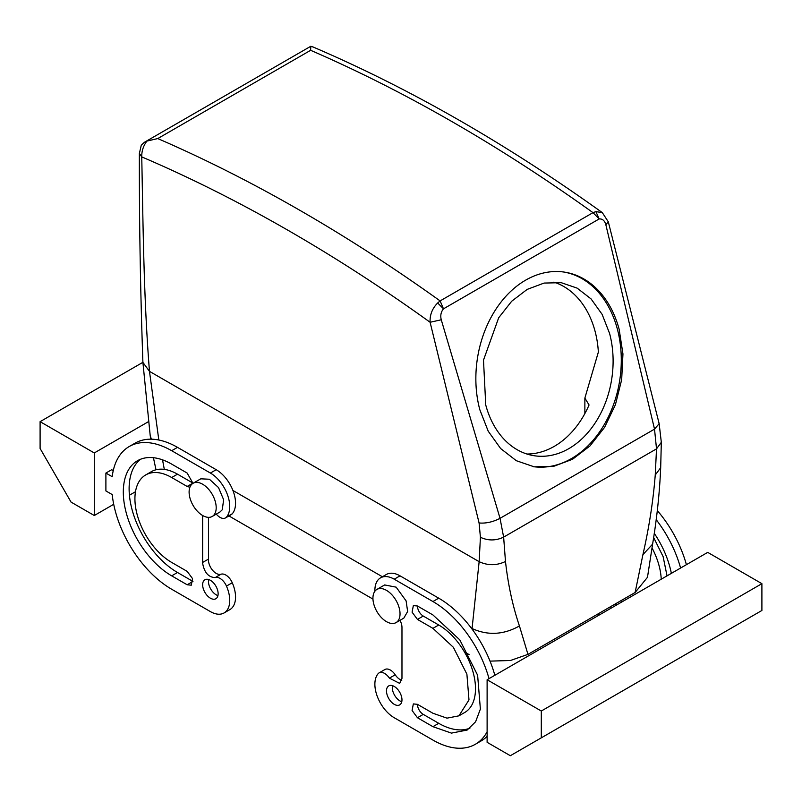 <?xml version="1.0" encoding="UTF-8"?>
<svg xmlns="http://www.w3.org/2000/svg" width="802" height="802" viewBox="0 0 802 802"><rect width="100%" height="100%" fill="white"/><g stroke="black" fill="none" stroke-linecap="round" stroke-linejoin="round"><path stroke-width="1.2" d="M526.894 454.022A87.578 64.802 98.9 0 0 589.059 404.97L584.869 398.093L598.362 352.088A87.578 64.802 98.9 0 0 595.044 331.176A87.578 64.802 98.9 0 0 553.891 282.114M608.287 221.763L659.144 423.636L661.319 442.303L660.688 467.696C659.605 492.849 656.898 518.333 652.597 544.147L647.475 577.31L635.124 592.498L527.967 654.372L510.443 660.497L490.022 661.129M469.1 654.602L464.408 651.886M372.96 599.094L228.931 515.937M155.999 469.772L153.433 457.711M485.741 404.96A87.578 64.802 98.9 0 0 534.072 455.716A87.578 64.802 98.9 0 0 596.638 420.639A87.578 64.802 98.9 0 0 609.59 333.452L602.132 314.374L591.074 298.925L577.139 288.129L561.25 282.695L544.097 283.066L527.185 289.392L511.696 301.231L498.684 317.772L483.496 360.128L485.741 404.96M139.358 153.382L141.754 156.891A1625.584 938.54 60 0 1 430.103 322.264C429.752 314.835 432.278 308.399 437.681 302.976L440.118 300.91L592.999 212.65L595.896 211.628L599.164 218.946C602.462 218.695 604.698 220.63 605.851 224.76L654.522 429.13L656.517 448.859L655.244 475.025C653.199 500.899 649.089 527.445 642.913 554.663L635.124 592.498M310.835 46.446L313.041 46.977L310.775 46.285L310.635 50.305L157.763 138.566A1642.005 948.014 -120 0 1 440.118 300.91L443.486 308.83C440.94 311.948 440.198 315.607 441.26 319.787L500.037 518.323L503.636 537.119L505.481 561.48C508.077 584.688 512.729 606.182 519.435 625.951L527.967 654.372M441.26 319.787L430.103 322.264L479.085 522.974L480.418 537.29L479.145 561.681L472.007 629.019M162.525 459.837L164.31 469.381M533.3 466.674A98.516 72.902 98.9 0 0 603.074 426.564A98.516 72.902 98.9 0 0 617.329 328.99A98.516 72.902 98.9 0 0 563.856 272.028M480.418 537.29C488.157 540.859 495.897 540.799 503.636 537.119L656.517 448.859L661.319 442.303M157.763 138.566L146.906 141.092C143.347 145.814 141.633 151.077 141.754 156.891C143.177 229.623 143.678 297.943 149.473 371.346L158.826 440.017M146.906 141.092L144.27 142.365L141.262 145.262L139.358 153.513M310.775 46.285L144.27 142.365M313.041 46.977L313.051 46.977C409.561 88.34 505.982 143.548 602.292 212.61L602.513 212.771M619.144 329.271A98.516 72.902 98.9 0 0 564.768 272.169A98.516 72.902 98.9 0 0 494.383 311.627A98.516 72.902 98.9 0 0 479.817 409.712L488.207 431.185L500.648 448.559L516.328 460.709L534.192 466.824L553.5 466.403L572.518 459.285L589.951 445.962L604.578 427.356L615.405 404.749L621.67 379.707L622.953 353.953L619.144 329.271M599.345 614.944L597.801 614.051M656.166 519.636A84.842 48.982 60 0 1 680.597 568.037M654.252 533.31A68.421 39.498 60 0 1 671.364 573.37M610.964 608.237L609.41 607.345M621.019 600.648L622.573 601.54M652.006 547.896A52 30.025 60 0 1 661.229 579.224M479.085 522.974C485.892 523.566 492.869 522.022 500.037 518.323L654.522 429.13L659.144 423.646M113.252 470.594L111.699 469.701L105.894 473.06L105.894 490.934L112.2 494.573A84.842 48.982 -120 0 0 171.688 589.249L210.395 611.595A27.368 15.799 -120 0 0 224.079 612.949L229.883 609.6A27.368 15.799 -120 0 0 232.269 582.733A10.947 6.316 -120 0 0 221.021 574.222A10.947 6.316 -120 0 1 212.831 570.553A10.947 6.316 -120 0 1 208.46 559.976A10.947 6.316 -120 0 1 208.49 559.104L208.46 517.35M232.269 513.771L226.465 517.12A10.947 6.316 60 0 1 225.502 517.912L231.317 514.563A10.947 6.316 -120 0 0 232.269 513.771A27.368 15.799 -120 0 0 233.272 491.385A27.368 15.799 -120 0 0 216.199 469.701L177.493 447.356A84.842 48.982 -120 0 0 135.077 443.155L129.272 446.503A84.842 48.982 -120 0 0 112.2 476.699L105.894 473.06M202.645 562.433L208.49 559.104L202.645 562.433L202.645 515.506M208.65 579.535A10.947 6.316 -120 0 0 208.46 581.43A10.947 6.316 -120 0 0 217.933 595.605M140.51 459.265A68.421 39.498 -120 0 0 133.623 514.854A68.421 39.498 -120 0 0 177.493 572.488L192.971 581.43L187.167 584.778L191.277 585.179L192.53 578.603L187.167 571.375L171.688 562.433A52 30.025 -120 0 1 137.723 516.618A52 30.025 -120 0 1 145.693 474.944A52 30.025 -120 0 1 171.688 477.521L187.167 486.463L189.894 487.245M187.167 486.463L192.971 483.115L177.493 474.172A52 30.025 -120 0 0 151.498 471.596L145.693 474.944M401.772 680.297A10.947 6.316 60 0 1 395.216 674.793A10.947 6.316 60 0 0 384.92 669.52L379.115 672.868A10.947 6.316 60 0 1 389.401 678.141L395.216 674.793M374.895 591.224A27.368 15.799 60 0 1 380.539 577.841L386.353 574.483A27.368 15.799 60 0 1 400.028 575.836L438.734 598.182A84.842 48.982 60 0 1 494.834 675.284M487.115 736.346A84.842 48.982 60 0 1 481.15 740.928L475.345 744.276A84.842 48.982 60 0 1 432.93 740.076L394.223 717.73A27.368 15.799 60 0 1 377.151 696.046A27.368 15.799 60 0 1 378.153 673.66A10.947 6.316 60 0 1 379.115 672.868M401.772 701.75A10.947 6.316 60 0 1 392.288 687.565A10.947 6.316 60 0 1 392.489 685.67M417.451 619.415L423.255 616.056A8.21 4.742 60 0 1 417.451 606.001L413.341 605.6L412.088 612.177L417.451 619.415L432.93 628.347L453.361 647.294L466.894 674.171L468.99 699.905L458.924 715.835L446.995 718.151L432.93 713.259L417.451 704.326A8.21 4.742 60 0 0 423.255 714.381L438.734 723.314A68.421 39.498 60 0 0 469.922 728.166M423.255 616.056L438.734 624.999A52 30.025 60 0 1 472.699 670.823A52 30.025 60 0 1 464.729 712.487L458.924 715.835M595.896 211.628L602.292 212.61L608.307 221.823L605.851 224.76M487.115 679.745L487.115 742.311L510.333 755.715L541.3 737.84L541.3 711.023L487.115 679.745L707.715 552.377L761.9 583.666L761.9 610.472L541.3 737.84M657.299 510.563A84.842 48.982 60 0 1 686.402 564.678M616.768 604.888L615.214 603.996M653.63 537.48L663.134 556.658L667.033 575.866M94.285 452.95L94.285 515.516L71.057 502.102L40.1 448.478L40.1 421.662L94.285 452.95L148.3 421.752M135.478 491.726L129.433 495.225M113.714 504.298L94.285 515.516M310.635 50.305A1642.005 948.014 60 0 1 592.999 212.65L599.164 218.946L443.486 308.83L437.681 302.976M202.685 562.453L202.645 563.325C204.34 572.618 208.53 577.36 215.217 577.57A10.947 6.316 60 0 1 226.465 586.082L232.269 582.733M224.079 612.949A27.368 15.799 -120 0 0 226.465 586.082M226.465 517.12A27.368 15.799 -120 0 0 227.467 494.744A27.368 15.799 -120 0 0 210.395 473.05L171.688 450.714A84.842 48.982 -120 0 0 129.272 446.503M225.502 517.912A10.947 6.316 60 0 1 216.299 514.112M202.645 584.778A10.947 6.316 -120 0 0 207.427 595.796A10.947 6.316 -120 0 0 215.868 598.733A10.947 6.316 -120 0 0 218.134 593.721A10.947 6.316 -120 0 0 213.352 582.703A10.947 6.316 -120 0 0 204.921 579.766A10.947 6.316 -120 0 0 202.645 584.778M177.493 572.488L171.688 575.846A68.421 39.498 -120 0 1 126.997 515.556A68.421 39.498 -120 0 1 137.483 460.729A68.421 39.498 -120 0 1 171.688 464.117L187.167 473.06L192.971 483.335M171.688 575.846L187.167 584.778M399.987 620.337A10.947 6.316 60 0 1 401.972 627.455L401.972 678.402L399.697 683.414L389.401 678.141M380.539 577.841A27.368 15.799 60 0 1 394.223 579.194L432.93 601.54A84.842 48.982 60 0 1 489.019 678.642M487.115 731.815A84.842 48.982 60 0 1 475.345 744.276M386.484 690.913A10.947 6.316 60 0 1 388.749 685.9A10.947 6.316 60 0 1 397.19 688.838A10.947 6.316 60 0 1 401.972 699.855A10.947 6.316 60 0 1 399.697 704.868A10.947 6.316 60 0 1 391.266 701.93A10.947 6.316 60 0 1 386.484 690.913M417.451 606.001L432.93 614.944L459.807 639.876L477.621 675.234L480.378 709.098L475.596 721.77L467.135 730.061L451.446 733.108L432.93 726.672L417.451 717.73L412.088 710.492L413.341 703.915L417.451 704.326M541.3 711.023L761.9 583.666M396.068 622.593L403.807 618.131L407.637 611.505L406.113 600.898L396.158 587.164L384.649 584.949L376.91 589.42A19.158 11.058 -120 0 0 374.594 606.643A19.158 11.058 -120 0 0 396.068 622.593A19.158 11.058 -120 0 0 398.373 605.37A19.158 11.058 -120 0 0 376.91 589.42M142.906 362.314L40.1 421.662M193.071 483.275L200.811 478.814L209.422 479.245L218.505 487.566L223.628 499.716L222.274 509.761L219.969 511.987L212.229 516.458A19.158 11.058 60 0 1 194.535 507.706A19.158 11.058 60 0 1 190.766 485.511A19.158 11.058 60 0 1 193.071 483.275A19.158 11.058 60 0 1 210.766 492.037A19.158 11.058 60 0 1 214.535 514.232A19.158 11.058 60 0 1 212.229 516.458M652.597 544.147L642.913 554.663M471.325 628.106L472.057 628.537C487.867 635.705 503.666 634.843 519.435 625.951M382.394 576.768L232.921 490.473M139.358 153.503C139.227 222.334 140.41 291.958 142.906 362.384L150.164 435.235L151.337 439.185M660.688 467.696L655.244 475.025M142.906 362.384L149.473 371.346L479.145 561.681C487.927 565.731 496.709 565.661 505.481 561.48M215.217 577.57L221.021 574.222M177.493 447.356L171.688 450.714M210.395 473.05L216.199 469.701M177.493 474.172L171.688 477.521M394.223 579.194L400.028 575.836M432.93 601.54L438.734 598.182M432.93 628.347L438.734 624.999M417.451 717.73L423.255 714.381M432.93 726.672L438.734 723.314M584.869 413.581L584.869 398.093M150.164 435.225L150.746 439.185"/></g></svg>
